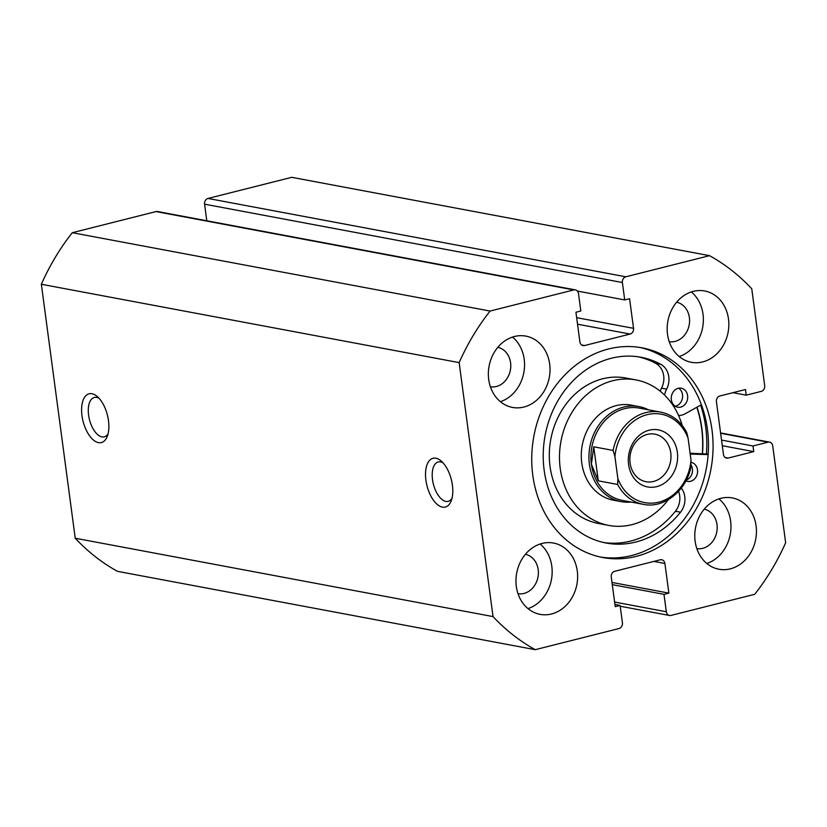 <?xml version="1.0" encoding="UTF-8"?>
<svg xmlns="http://www.w3.org/2000/svg" width="827" height="827" viewBox="0 0 827 827"><rect width="100%" height="100%" fill="white"/><g stroke="black" fill="none" stroke-linecap="round" stroke-linejoin="round"><path stroke-width="1.24" d="M678.616 388.204A9.676 8.167 -79.4 0 1 682.451 398.025A9.676 8.167 -79.4 0 1 675.638 406.15A9.676 8.167 -79.4 0 1 675.235 406.243M678.223 388.297A9.676 8.167 -79.4 0 1 681.262 388.194A9.676 8.167 -79.4 0 1 687.692 397.425A9.676 8.167 -79.4 0 1 680.735 407.111A9.676 8.167 -79.4 0 1 677.695 407.215A9.676 8.167 -79.4 0 1 671.255 397.983A9.676 8.167 -79.4 0 1 678.223 388.297M643.303 504.336A46.922 39.613 -79.4 0 1 617.645 484.467L598.283 480.828L591.388 464.195L593.745 446.797L613.107 450.436A46.922 39.613 -79.4 0 1 660.608 412.094L639.457 408.135A46.922 39.613 100.6 0 0 591.388 464.195A46.922 39.613 100.6 0 0 622.162 500.366L643.303 504.336C664.257 508.925 687.268 490.173 691.238 465.301A9.676 8.167 -79.4 0 1 686.296 480.073M691.258 462.365A9.676 8.167 -79.4 0 1 697.585 471.638A9.676 8.167 -79.4 0 1 690.628 481.262A9.676 8.167 -79.4 0 1 687.588 481.366A9.676 8.167 -79.4 0 1 685.914 480.818M701.389 404.713L685.335 413.686A17.894 15.113 -79.4 0 1 681.799 415.102A17.894 15.113 -79.4 0 1 678.574 415.516M660.235 391.212A17.894 15.113 -79.4 0 1 661.517 388.183A17.894 15.113 100.6 0 0 655.708 363.353A94.495 79.785 100.6 0 0 638.403 356.84M664.588 395.099A17.894 15.113 -79.4 0 1 666.614 389.135A17.894 15.113 100.6 0 0 660.804 364.314A94.495 79.785 100.6 0 0 640.966 357.264A94.495 79.785 100.6 0 0 611.287 358.267A94.495 79.785 100.6 0 0 543.256 452.855A94.495 79.785 100.6 0 0 606.129 543.029A94.495 79.785 100.6 0 0 635.808 542.026A94.495 79.785 100.6 0 0 680.538 512.192A17.894 15.113 100.6 0 0 681.303 488.054M603.586 542.502A94.495 79.785 100.6 0 0 630.712 541.065A94.495 79.785 100.6 0 0 675.442 511.231A17.894 15.113 100.6 0 0 678.574 491.321M708.181 454.085L690.09 453.237M690.204 454.044A17.894 15.113 -79.4 0 1 690.721 454.054L708.139 454.602M677.354 452.255A29.028 24.51 -79.4 0 1 656.741 486.627A29.028 24.51 -79.4 0 1 628.592 464.557A29.028 24.51 -79.4 0 1 649.205 430.185A29.028 24.51 -79.4 0 1 677.354 452.255M630.102 463.058A24.19 20.417 100.6 0 0 645.97 481.707A24.19 20.417 100.6 0 0 670.749 452.803A24.19 20.417 100.6 0 0 654.881 434.154A24.19 20.417 100.6 0 0 630.102 463.058M648.451 409.82A48.369 40.843 100.6 0 0 638.961 406.564A48.369 40.843 100.6 0 0 589.403 464.36A48.369 40.843 100.6 0 0 621.129 501.648A48.369 40.843 100.6 0 0 631.156 502.051M617.645 484.467L617.872 478.657A44.989 37.98 100.6 0 0 658.809 502.144A44.989 37.98 100.6 0 0 691.021 460.194L688.074 438.155A44.989 37.98 100.6 0 0 647.138 414.668A44.989 37.98 100.6 0 0 614.926 456.618L613.107 450.436M691.021 460.194L690.803 466.004M688.074 438.155L686.751 432.531C680.724 421.284 672.01 414.472 660.608 412.094M617.872 478.657L614.926 456.618M598.283 480.828L593.745 446.797M425.915 480.187A25.151 12.56 75.8 0 1 441.142 460.97A25.151 12.56 75.8 0 1 452.41 485.16A25.151 12.56 75.8 0 1 451.201 500.842A25.151 12.56 75.8 0 1 437.473 504.625A25.151 12.56 75.8 0 1 425.915 480.187M443.065 462.851A20.313 10.141 -104.2 0 0 438.248 461.952A20.313 10.141 -104.2 0 0 432.521 479.639A20.313 10.141 -104.2 0 0 448.193 501.348A20.313 10.141 -104.2 0 0 451.997 498.267M81.987 415.692A25.151 12.56 75.8 0 1 97.214 396.474A25.151 12.56 75.8 0 1 108.482 420.664A25.151 12.56 75.8 0 1 107.283 436.346A25.151 12.56 75.8 0 1 93.554 440.14A25.151 12.56 75.8 0 1 81.987 415.692M99.137 398.356A20.313 10.141 -104.2 0 0 94.33 397.456A20.313 10.141 -104.2 0 0 88.603 415.144A20.313 10.141 -104.2 0 0 104.274 436.852A20.313 10.141 -104.2 0 0 108.079 433.772M639.767 347.443A106.662 90.06 -79.4 0 1 708.398 450.126A106.662 90.06 -79.4 0 1 631.652 555.517A106.662 90.06 -79.4 0 1 600.454 557.047M608.569 348.973A106.662 90.06 -79.4 0 1 642.062 347.836A106.662 90.06 -79.4 0 1 713.029 449.609A106.662 90.06 -79.4 0 1 636.242 556.375A106.662 90.06 -79.4 0 1 602.738 557.512A106.662 90.06 -79.4 0 1 531.782 455.739A106.662 90.06 -79.4 0 1 608.569 348.973M700.624 405.137A111.263 93.937 -79.4 0 1 706.423 453.754M697.016 407.163A106.662 90.06 -79.4 0 1 702.526 453.63M720.906 498.309A36.285 30.63 -79.4 0 1 732.298 497.916A36.285 30.63 -79.4 0 1 756.436 532.536A36.285 30.63 -79.4 0 1 730.324 568.852A36.285 30.63 -79.4 0 1 718.932 569.234A36.285 30.63 -79.4 0 1 694.794 534.624A36.285 30.63 -79.4 0 1 720.906 498.309M718.942 498.877A36.285 30.63 -79.4 0 1 730.251 534.449A36.285 30.63 -79.4 0 1 706.816 563.497M693.295 291.362A36.285 30.63 -79.4 0 1 704.687 290.98A36.285 30.63 -79.4 0 1 728.825 325.6A36.285 30.63 -79.4 0 1 702.712 361.916A36.285 30.63 -79.4 0 1 691.32 362.298A36.285 30.63 -79.4 0 1 667.182 327.678A36.285 30.63 -79.4 0 1 693.295 291.362M691.331 291.941A36.285 30.63 -79.4 0 1 702.64 327.502A36.285 30.63 -79.4 0 1 679.205 356.561M542.088 543.432A36.285 30.63 -79.4 0 1 553.49 543.05A36.285 30.63 -79.4 0 1 577.628 577.67A36.285 30.63 -79.4 0 1 551.506 613.985A36.285 30.63 -79.4 0 1 540.114 614.368A36.285 30.63 -79.4 0 1 515.976 579.748A36.285 30.63 -79.4 0 1 542.088 543.432M540.124 544.011A36.285 30.63 -79.4 0 1 551.433 579.582A36.285 30.63 -79.4 0 1 527.998 608.631M514.477 336.496A36.285 30.63 -79.4 0 1 525.879 336.113A36.285 30.63 -79.4 0 1 550.017 370.734A36.285 30.63 -79.4 0 1 523.894 407.039A36.285 30.63 -79.4 0 1 512.502 407.432A36.285 30.63 -79.4 0 1 488.364 372.812A36.285 30.63 -79.4 0 1 514.477 336.496M512.513 337.075A36.285 30.63 -79.4 0 1 523.822 372.636A36.285 30.63 -79.4 0 1 500.387 401.695M497.802 347.34A20.075 16.953 -79.4 0 1 510.766 366.65A20.075 16.953 -79.4 0 1 496.314 386.509A20.075 16.953 -79.4 0 1 490.411 386.788M525.414 554.276A20.075 16.953 -79.4 0 1 538.377 573.597A20.075 16.953 -79.4 0 1 523.925 593.455A20.075 16.953 -79.4 0 1 518.022 593.734M676.62 302.206A20.075 16.953 -79.4 0 1 689.573 321.517A20.075 16.953 -79.4 0 1 675.132 341.375A20.075 16.953 -79.4 0 1 669.229 341.665M704.232 509.153A20.075 16.953 -79.4 0 1 717.185 528.463A20.075 16.953 -79.4 0 1 702.743 548.322A20.075 16.953 -79.4 0 1 696.841 548.601M614.606 602.046L666.314 611.742L663.988 594.344L668.867 593.114L664.908 563.487A4.838 4.083 -79.4 0 0 661.745 559.755A4.838 4.083 -79.4 0 0 660.225 559.807L614.709 571.292A4.838 4.083 -79.4 0 0 611.267 577.019L615.226 606.656L620.095 605.426L622.421 622.824A4.838 4.083 100.6 0 1 618.989 628.551L535.265 649.681L117.465 571.333A217.677 183.79 -79.4 0 1 75.236 538.232L41.35 284.261A217.677 183.79 -79.4 0 1 72.28 232.707L155.993 211.578A4.838 4.083 -79.4 0 1 157.512 211.526L575.323 289.874A4.838 4.083 100.6 0 0 573.804 289.926L155.993 211.578M204.579 204.176A4.838 4.083 -79.4 0 1 208.011 198.449L625.822 276.797A4.838 4.083 100.6 0 0 622.38 282.524L204.579 204.176L206.791 220.768M208.011 198.449L291.735 177.319L709.535 255.667A217.677 183.79 -79.4 0 1 751.764 288.768L764.686 385.651A4.838 4.083 100.6 0 1 761.253 391.378L746.212 395.172L732.96 392.691M535.265 649.681A217.677 183.79 -79.4 0 1 493.037 616.591L459.15 362.619A217.677 183.79 -79.4 0 1 490.08 311.055L573.804 289.926M666.314 611.742A4.838 4.083 100.6 0 0 669.488 615.474A4.838 4.083 100.6 0 0 671.007 615.422L754.72 594.293A217.677 183.79 -79.4 0 0 785.65 542.739L772.718 445.846A4.838 4.083 100.6 0 0 769.555 442.125A4.838 4.083 100.6 0 0 768.035 442.176L752.994 445.97L753.748 451.614L728.142 458.075A4.838 4.083 -79.4 0 1 726.623 458.127A4.838 4.083 -79.4 0 1 723.449 454.395L716.42 401.715A4.838 4.083 -79.4 0 1 719.862 395.988L745.468 389.527L746.212 395.172M625.822 276.797L709.535 255.667M622.38 282.524L624.705 299.922L629.585 298.692L633.534 328.329A4.838 4.083 -79.4 0 1 630.102 334.056L584.586 345.541A4.838 4.083 -79.4 0 1 583.066 345.593A4.838 4.083 -79.4 0 1 579.892 341.861L575.933 312.234L580.812 311.004L578.497 293.606A4.838 4.083 100.6 0 0 575.323 289.874M490.08 311.055L72.28 232.707M493.037 616.591L75.236 538.232M41.35 284.261L459.15 362.619M624.705 299.922L577.36 291.052M663.988 594.344L612.29 584.648M668.867 593.114L611.99 582.446M620.095 605.426L614.926 604.454M753.748 451.614L722.291 445.712M752.994 445.97L721.537 440.067M638.961 406.564L631.321 405.127A48.369 40.843 100.6 0 0 590.24 425.047A48.369 40.843 100.6 0 0 585.268 475.97A48.369 40.843 100.6 0 0 613.489 500.221L621.129 501.648M682.172 425.419A74.016 62.49 100.6 0 0 679.225 417.025A74.016 62.49 100.6 0 0 636.046 379.934L625.853 378.022A74.016 62.49 100.6 0 0 563.011 408.497A74.016 62.49 100.6 0 0 555.393 486.41A74.016 62.49 100.6 0 0 598.572 523.512L608.765 525.414A74.016 62.49 100.6 0 0 668.237 499.735M636.046 379.934A74.016 62.49 100.6 0 0 573.194 410.409A74.016 62.49 100.6 0 0 565.575 488.323A74.016 62.49 100.6 0 0 608.765 525.414M702.33 453.63A106.425 89.854 100.6 0 0 696.82 407.266M660.804 364.314L655.708 363.353M690.721 454.054L690.183 453.951M680.538 512.192L675.442 511.231M666.614 389.135L661.517 388.183M630.102 334.056L577.535 324.194M581.67 344.993L584.586 345.541M576.657 317.661L633.534 328.329M664.908 563.487L653.857 561.409M725.227 457.527L728.142 458.075M768.035 442.176L720.637 433.286M769.555 442.125L720.586 432.935M669.488 615.474L620.209 606.232"/></g></svg>
